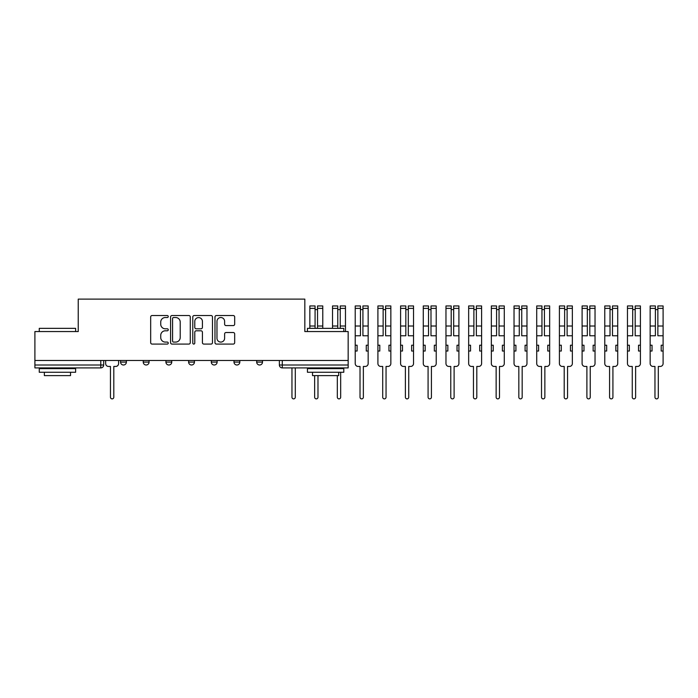 <?xml version="1.0" encoding="UTF-8"?>
<svg xmlns="http://www.w3.org/2000/svg" width="698" height="698" viewBox="0 0 698 698"><rect width="100%" height="100%" fill="white"/><g stroke="black" fill="none" stroke-linecap="round" stroke-linejoin="round"><path stroke-width="1.05" d="M168.262 316.526A1.003 1.003 0 0 0 167.267 315.531L152.094 315.531A1.431 1.431 0 0 0 150.672 316.953L150.672 342.648A1.431 1.431 0 0 0 152.094 344.079L167.267 344.079A1.003 1.003 0 0 0 168.262 343.076A1.003 1.003 0 0 0 167.267 342.081L165.304 342.081A4.572 4.572 0 0 1 160.732 337.509L160.732 335.372A4.572 4.572 0 0 1 165.304 330.8L167.267 330.8A1.003 1.003 0 0 0 168.262 329.805A1.003 1.003 0 0 0 167.267 328.802L165.304 328.802A4.572 4.572 0 0 1 160.732 324.238L160.732 322.092A4.572 4.572 0 0 1 165.304 317.529L167.267 317.529A1.003 1.003 0 0 0 168.262 316.526M256.69 360.491L256.69 362.088L262.5 362.088A2.905 2.905 0 0 1 259.595 365.002A2.905 2.905 0 0 1 256.69 362.088L256.69 360.491M233.996 360.491L233.996 362.088L239.815 362.088A2.905 2.905 0 0 1 236.91 365.002A2.905 2.905 0 0 1 233.996 362.088L233.996 360.491M188.626 362.088L188.626 360.491L188.626 362.088A2.905 2.905 0 0 0 191.531 365.002A2.905 2.905 0 0 1 188.626 362.088L194.437 362.088A2.905 2.905 0 0 1 191.531 365.002M143.247 362.088L143.247 360.491L143.247 362.088A2.905 2.905 0 0 0 146.152 365.002A2.905 2.905 0 0 1 143.247 362.088L149.067 362.088A2.905 2.905 0 0 1 146.152 365.002A2.905 2.905 0 0 0 149.067 362.088L149.067 360.491L149.067 362.088M233.254 325.591A1.431 1.431 0 0 0 234.676 324.16L234.676 316.953A1.431 1.431 0 0 0 233.254 315.531L216.406 315.531A1.431 1.431 0 0 0 214.975 316.953L214.975 342.648A1.431 1.431 0 0 0 216.406 344.079L233.254 344.079A1.431 1.431 0 0 0 234.676 342.648L234.676 333.941A1.431 1.431 0 0 0 233.254 332.518L226.039 332.518A1.431 1.431 0 0 0 224.616 333.941L224.616 338.26A3.822 3.822 0 0 1 220.795 342.081A3.822 3.822 0 0 1 216.973 338.26L216.973 321.342A3.822 3.822 0 0 1 220.795 317.529A3.822 3.822 0 0 1 224.616 321.342L224.616 324.16A1.431 1.431 0 0 0 226.039 325.591L233.254 325.591M34.9 360.491L34.9 331.55L78.237 331.55L78.237 299.119L304.825 299.119L304.825 331.55L348.162 331.55L348.162 360.491L34.9 360.491L34.9 365.002L103.688 365.002L103.688 360.491L103.688 365.002A2.905 2.905 0 0 1 100.782 367.907L34.9 367.907L34.9 365.002M190.284 316.953A1.431 1.431 0 0 0 188.853 315.531L172.013 315.531A1.431 1.431 0 0 0 170.582 316.953L170.582 342.648A1.431 1.431 0 0 0 172.013 344.079L188.853 344.079A1.431 1.431 0 0 0 190.284 342.648L190.284 316.953M194.21 315.531L211.049 315.531A1.431 1.431 0 0 1 212.48 316.953L212.48 342.648A1.431 1.431 0 0 1 211.049 344.079L203.842 344.079A1.431 1.431 0 0 1 202.42 342.648L202.42 332.231A1.431 1.431 0 0 0 200.989 330.8L196.208 330.8A1.431 1.431 0 0 0 194.777 332.231L194.777 343.076A1.003 1.003 0 0 1 193.782 344.079A1.003 1.003 0 0 1 192.779 343.076L192.779 316.953A1.431 1.431 0 0 1 194.21 315.531M279.375 360.491L279.375 365.002L348.162 365.002L348.162 367.907L282.28 367.907A2.905 2.905 0 0 1 279.375 365.002L279.375 360.491M348.162 360.491L348.162 365.002M262.5 362.088L262.5 360.491L262.5 362.088A2.905 2.905 0 0 1 259.595 365.002M239.815 362.088L239.815 360.491L239.815 362.088A2.905 2.905 0 0 1 236.91 365.002M217.13 360.491L217.13 362.088A2.905 2.905 0 0 1 214.216 365.002A2.905 2.905 0 0 1 211.311 362.088A2.905 2.905 0 0 0 214.216 365.002A2.905 2.905 0 0 0 217.13 362.088L217.13 360.491M211.311 360.491L211.311 362.088L217.13 362.088M194.437 360.491L194.437 362.088M171.752 360.491L171.752 362.088A2.905 2.905 0 0 1 168.846 365.002A2.905 2.905 0 0 1 165.932 362.088L171.752 362.088M165.932 360.491L165.932 362.088M126.382 360.491L126.382 362.088A2.905 2.905 0 0 1 123.467 365.002A2.905 2.905 0 0 1 120.562 362.088A2.905 2.905 0 0 0 123.467 365.002A2.905 2.905 0 0 0 126.382 362.088L126.382 360.491M120.562 360.491L120.562 362.088L126.382 362.088M173.584 317.529A1.003 1.003 0 0 0 172.581 318.524L172.581 341.078A1.003 1.003 0 0 0 173.584 342.081L175.652 342.081A4.572 4.572 0 0 0 180.215 337.509L180.215 322.092A4.572 4.572 0 0 0 175.652 317.529L173.584 317.529M202.42 321.42A3.822 3.822 0 0 0 198.598 317.599A3.822 3.822 0 0 0 194.777 321.42L194.777 327.379A1.431 1.431 0 0 0 196.208 328.802L200.989 328.802A1.431 1.431 0 0 0 202.42 327.379L202.42 321.42M105.651 360.491L105.651 363.545A2.905 2.905 0 0 0 108.565 366.45L110.45 366.45L110.45 397.214A1.675 1.675 0 0 0 112.125 398.881A1.675 1.675 0 0 0 113.8 397.214L113.8 366.45L115.685 366.45A2.905 2.905 0 0 0 118.599 363.545L118.599 360.491M39.263 328.348L75.62 328.348L39.263 328.348L39.263 331.55M75.62 372.27L39.263 372.27L39.263 368.631L75.62 368.631L75.62 372.27M70.533 372.27L70.533 375.611L44.349 375.611L44.349 372.27M307.443 328.348L343.8 328.348L307.443 328.348L307.443 331.55M343.8 372.27L307.443 372.27L307.443 368.631L343.8 368.631L343.8 372.27M338.713 372.27L338.713 375.611L312.529 375.611L312.529 372.27M291.956 367.907L291.956 397.214A1.675 1.675 0 0 0 293.622 398.881A1.675 1.675 0 0 0 295.298 397.214L295.298 367.907M317.546 327.912L317.546 305.951L322.781 305.951L322.781 327.912M315.077 309.589L317.546 309.589M314.641 367.907L314.641 368.631M314.641 375.611L314.641 397.214A1.675 1.675 0 0 0 316.316 398.881A1.675 1.675 0 0 0 317.983 397.214L317.983 375.611M315.077 327.912L315.077 305.951L309.842 305.951L309.842 308.376L315.077 308.376M309.842 327.912L309.842 308.376M340.24 327.912L340.24 305.951L345.475 305.951L345.475 331.55M337.762 309.589L340.24 309.589M337.326 367.907L337.326 368.631M337.326 375.611L337.326 397.214A1.675 1.675 0 0 0 339.001 398.881A1.675 1.675 0 0 0 340.676 397.214L340.676 372.27M340.676 368.631L340.676 367.907M337.762 327.912L337.762 305.951L332.527 305.951L332.527 308.376L337.762 308.376M332.527 327.912L332.527 308.376M355.221 351.033L357.106 351.033L357.106 345.222L355.221 345.222L355.221 363.545A2.905 2.905 0 0 0 358.126 366.45L360.02 366.45L360.02 397.214A1.675 1.675 0 0 0 361.686 398.881A1.675 1.675 0 0 0 363.361 397.214L363.361 366.45L365.255 366.45A2.905 2.905 0 0 0 368.16 363.545L368.16 305.951L362.925 305.951L362.925 308.376L368.16 308.376M368.16 345.222L366.267 345.222L366.267 351.033L368.16 351.033M362.925 308.376L362.925 335.764L368.16 335.764M360.456 309.589L362.925 309.589M355.221 345.222L355.221 335.764L360.456 335.764L360.456 305.951L355.221 305.951L355.221 308.376L360.456 308.376M355.221 335.764L355.221 308.376M377.906 351.033L379.799 351.033L379.799 345.222L377.906 345.222L377.906 363.545A2.905 2.905 0 0 0 380.811 366.45L382.705 366.45L382.705 397.214A1.675 1.675 0 0 0 384.38 398.881A1.675 1.675 0 0 0 386.046 397.214L386.046 366.45L387.94 366.45A2.905 2.905 0 0 0 390.845 363.545L390.845 305.951L385.61 305.951L385.61 308.376L390.845 308.376M390.845 345.222L388.961 345.222L388.961 351.033L390.845 351.033M385.61 308.376L385.61 335.764L390.845 335.764M383.141 309.589L385.61 309.589M377.906 345.222L377.906 335.764L383.141 335.764L383.141 305.951L377.906 305.951L377.906 308.376L383.141 308.376M377.906 335.764L377.906 308.376M400.591 351.033L402.484 351.033L402.484 345.222L400.591 345.222L400.591 363.545A2.905 2.905 0 0 0 403.505 366.45L405.39 366.45L405.39 397.214A1.675 1.675 0 0 0 407.065 398.881A1.675 1.675 0 0 0 408.74 397.214L408.74 366.45L410.625 366.45A2.905 2.905 0 0 0 413.539 363.545L413.539 305.951L408.304 305.951L408.304 308.376L413.539 308.376M413.539 345.222L411.646 345.222L411.646 351.033L413.539 351.033M408.304 308.376L408.304 335.764L413.539 335.764M405.826 309.589L408.304 309.589M400.591 345.222L400.591 335.764L405.826 335.764L405.826 305.951L400.591 305.951L400.591 308.376L405.826 308.376M400.591 335.764L400.591 308.376M423.276 351.033L425.169 351.033L425.169 345.222L423.276 345.222L423.276 363.545A2.905 2.905 0 0 0 426.19 366.45L428.083 366.45L428.083 397.214A1.675 1.675 0 0 0 429.75 398.881A1.675 1.675 0 0 0 431.425 397.214L431.425 366.45L433.318 366.45A2.905 2.905 0 0 0 436.224 363.545L436.224 305.951L430.989 305.951L430.989 308.376L436.224 308.376M436.224 345.222L434.331 345.222L434.331 351.033L436.224 351.033M430.989 308.376L430.989 335.764L436.224 335.764M428.52 309.589L430.989 309.589M423.276 345.222L423.276 335.764L428.52 335.764L428.52 305.951L423.276 305.951L423.276 308.376L428.52 308.376M423.276 335.764L423.276 308.376M445.97 351.033L447.854 351.033L447.854 345.222L445.97 345.222L445.97 363.545A2.905 2.905 0 0 0 448.875 366.45L450.768 366.45L450.768 397.214A1.675 1.675 0 0 0 452.444 398.881A1.675 1.675 0 0 0 454.11 397.214L454.11 366.45L456.003 366.45A2.905 2.905 0 0 0 458.909 363.545L458.909 305.951L453.674 305.951L453.674 308.376L458.909 308.376M458.909 345.222L457.024 345.222L457.024 351.033L458.909 351.033M453.674 308.376L453.674 335.764L458.909 335.764M451.205 309.589L453.674 309.589M445.97 345.222L445.97 335.764L451.205 335.764L451.205 305.951L445.97 305.951L445.97 308.376L451.205 308.376M445.97 335.764L445.97 308.376M468.655 351.033L470.548 351.033L470.548 345.222L468.655 345.222L468.655 363.545A2.905 2.905 0 0 0 471.56 366.45L473.453 366.45L473.453 397.214A1.675 1.675 0 0 0 475.129 398.881A1.675 1.675 0 0 0 476.804 397.214L476.804 366.45L478.688 366.45A2.905 2.905 0 0 0 481.603 363.545L481.603 305.951L476.368 305.951L476.368 308.376L481.603 308.376M481.603 345.222L479.709 345.222L479.709 351.033L481.603 351.033M476.368 308.376L476.368 335.764L481.603 335.764M473.89 309.589L476.368 309.589M468.655 345.222L468.655 335.764L473.89 335.764L473.89 305.951L468.655 305.951L468.655 308.376L473.89 308.376M468.655 335.764L468.655 308.376M491.34 351.033L493.233 351.033L493.233 345.222L491.34 345.222L491.34 363.545A2.905 2.905 0 0 0 494.254 366.45L496.138 366.45L496.138 397.214A1.675 1.675 0 0 0 497.814 398.881A1.675 1.675 0 0 0 499.489 397.214L499.489 366.45L501.382 366.45A2.905 2.905 0 0 0 504.288 363.545L504.288 305.951L499.053 305.951L499.053 308.376L504.288 308.376M504.288 345.222L502.394 345.222L502.394 351.033L504.288 351.033M499.053 308.376L499.053 335.764L504.288 335.764M496.575 309.589L499.053 309.589M491.34 345.222L491.34 335.764L496.575 335.764L496.575 305.951L491.34 305.951L491.34 308.376L496.575 308.376M491.34 335.764L491.34 308.376M514.033 351.033L515.918 351.033L515.918 345.222L514.033 345.222L514.033 363.545A2.905 2.905 0 0 0 516.939 366.45L518.832 366.45L518.832 397.214A1.675 1.675 0 0 0 520.499 398.881A1.675 1.675 0 0 0 522.174 397.214L522.174 366.45L524.067 366.45A2.905 2.905 0 0 0 526.973 363.545L526.973 305.951L521.738 305.951L521.738 308.376L526.973 308.376M526.973 345.222L525.088 345.222L525.088 351.033L526.973 351.033M521.738 308.376L521.738 335.764L526.973 335.764M519.268 309.589L521.738 309.589M514.033 345.222L514.033 335.764L519.268 335.764L519.268 305.951L514.033 305.951L514.033 308.376L519.268 308.376M514.033 335.764L514.033 308.376M536.718 351.033L538.612 351.033L538.612 345.222L536.718 345.222L536.718 363.545A2.905 2.905 0 0 0 539.624 366.45L541.517 366.45L541.517 397.214A1.675 1.675 0 0 0 543.192 398.881A1.675 1.675 0 0 0 544.859 397.214L544.859 366.45L546.752 366.45A2.905 2.905 0 0 0 549.658 363.545L549.658 305.951L544.423 305.951L544.423 308.376L549.658 308.376M549.658 345.222L547.773 345.222L547.773 351.033L549.658 351.033M544.423 308.376L544.423 335.764L549.658 335.764M541.953 309.589L544.423 309.589M536.718 345.222L536.718 335.764L541.953 335.764L541.953 305.951L536.718 305.951L536.718 308.376L541.953 308.376M536.718 335.764L536.718 308.376M559.403 351.033L561.297 351.033L561.297 345.222L559.403 345.222L559.403 363.545A2.905 2.905 0 0 0 562.318 366.45L564.202 366.45L564.202 397.214A1.675 1.675 0 0 0 565.877 398.881A1.675 1.675 0 0 0 567.553 397.214L567.553 366.45L569.437 366.45A2.905 2.905 0 0 0 572.351 363.545L572.351 305.951L567.116 305.951L567.116 308.376L572.351 308.376M572.351 345.222L570.458 345.222L570.458 351.033L572.351 351.033M567.116 308.376L567.116 335.764L572.351 335.764M564.638 309.589L567.116 309.589M559.403 345.222L559.403 335.764L564.638 335.764L564.638 305.951L559.403 305.951L559.403 308.376L564.638 308.376M559.403 335.764L559.403 308.376M582.097 351.033L583.982 351.033L583.982 345.222L582.097 345.222L582.097 363.545A2.905 2.905 0 0 0 585.003 366.45L586.896 366.45L586.896 397.214A1.675 1.675 0 0 0 588.562 398.881A1.675 1.675 0 0 0 590.238 397.214L590.238 366.45L592.131 366.45A2.905 2.905 0 0 0 595.036 363.545L595.036 305.951L589.801 305.951L589.801 308.376L595.036 308.376M595.036 345.222L593.143 345.222L593.143 351.033L595.036 351.033M589.801 308.376L589.801 335.764L595.036 335.764M587.332 309.589L589.801 309.589M582.097 345.222L582.097 335.764L587.332 335.764L587.332 305.951L582.097 305.951L582.097 308.376L587.332 308.376M582.097 335.764L582.097 308.376M604.782 351.033L606.675 351.033L606.675 345.222L604.782 345.222L604.782 363.545A2.905 2.905 0 0 0 607.688 366.45L609.581 366.45L609.581 397.214A1.675 1.675 0 0 0 611.256 398.881A1.675 1.675 0 0 0 612.923 397.214L612.923 366.45L614.816 366.45A2.905 2.905 0 0 0 617.721 363.545L617.721 305.951L612.486 305.951L612.486 308.376L617.721 308.376M617.721 345.222L615.837 345.222L615.837 351.033L617.721 351.033M612.486 308.376L612.486 335.764L617.721 335.764M610.017 309.589L612.486 309.589M604.782 345.222L604.782 335.764L610.017 335.764L610.017 305.951L604.782 305.951L604.782 308.376L610.017 308.376M604.782 335.764L604.782 308.376M627.467 351.033L629.36 351.033L629.36 345.222L627.467 345.222L627.467 363.545A2.905 2.905 0 0 0 630.381 366.45L632.266 366.45L632.266 397.214A1.675 1.675 0 0 0 633.941 398.881A1.675 1.675 0 0 0 635.616 397.214L635.616 366.45L637.501 366.45A2.905 2.905 0 0 0 640.415 363.545L640.415 305.951L635.18 305.951L635.18 308.376L640.415 308.376M640.415 345.222L638.522 345.222L638.522 351.033L640.415 351.033M635.18 308.376L635.18 335.764L640.415 335.764M632.702 309.589L635.18 309.589M627.467 345.222L627.467 335.764L632.702 335.764L632.702 305.951L627.467 305.951L627.467 308.376L632.702 308.376M627.467 335.764L627.467 308.376M650.152 351.033L652.045 351.033L652.045 345.222L650.152 345.222L650.152 363.545A2.905 2.905 0 0 0 653.066 366.45L654.96 366.45L654.96 397.214A1.675 1.675 0 0 0 656.626 398.881A1.675 1.675 0 0 0 658.301 397.214L658.301 366.45L660.195 366.45A2.905 2.905 0 0 0 663.1 363.545L663.1 305.951L657.865 305.951L657.865 308.376L663.1 308.376M663.1 345.222L661.207 345.222L661.207 351.033L663.1 351.033M657.865 308.376L657.865 335.764L663.1 335.764M655.396 309.589L657.865 309.589M650.152 345.222L650.152 335.764L655.396 335.764L655.396 305.951L650.152 305.951L650.152 308.376L655.396 308.376M650.152 335.764L650.152 308.376M100.782 360.491L100.782 367.907M282.28 360.491L282.28 367.907M317.546 326.018L322.781 326.018M317.546 308.376L322.781 308.376M309.842 326.018L315.077 326.018M340.24 326.018L345.475 326.018M340.24 308.376L345.475 308.376M332.527 326.018L337.762 326.018M362.925 326.018L368.16 326.018M355.221 326.018L360.456 326.018M385.61 326.018L390.845 326.018M377.906 326.018L383.141 326.018M408.304 326.018L413.539 326.018M400.591 326.018L405.826 326.018M430.989 326.018L436.224 326.018M423.276 326.018L428.52 326.018M453.674 326.018L458.909 326.018M445.97 326.018L451.205 326.018M476.368 326.018L481.603 326.018M468.655 326.018L473.89 326.018M499.053 326.018L504.288 326.018M491.34 326.018L496.575 326.018M521.738 326.018L526.973 326.018M514.033 326.018L519.268 326.018M544.423 326.018L549.658 326.018M536.718 326.018L541.953 326.018M567.116 326.018L572.351 326.018M559.403 326.018L564.638 326.018M589.801 326.018L595.036 326.018M582.097 326.018L587.332 326.018M612.486 326.018L617.721 326.018M604.782 326.018L610.017 326.018M635.18 326.018L640.415 326.018M627.467 326.018L632.702 326.018M657.865 326.018L663.1 326.018M650.152 326.018L655.396 326.018M75.62 331.55L75.62 328.348M67.331 368.631L67.331 367.907M47.551 368.631L47.551 367.907M343.8 331.55L343.8 328.348M335.511 368.631L335.511 367.907M315.732 368.631L315.732 367.907"/></g></svg>
